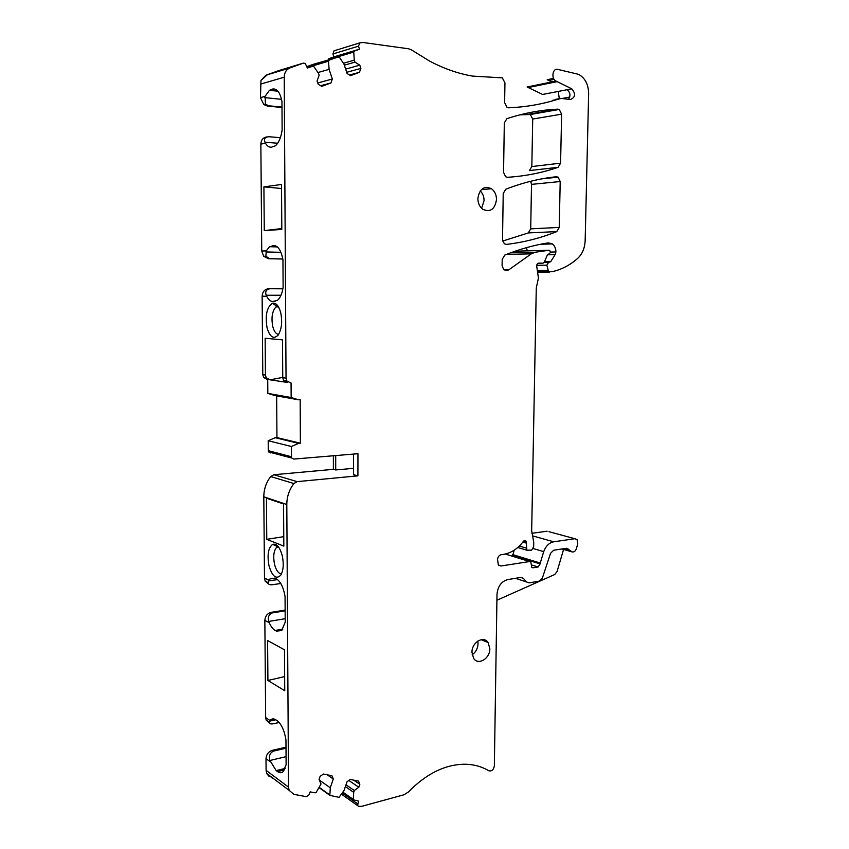 <?xml version="1.0" encoding="UTF-8"?>
<svg xmlns="http://www.w3.org/2000/svg" width="849" height="849" viewBox="0 0 849 849"><rect width="100%" height="100%" fill="white"/><g stroke="black" fill="none" stroke-linecap="round" stroke-linejoin="round"><path stroke-width="1.27" d="M359.838 42.853L358.49 46.164L359.488 49.2L333.88 56.883L332.904 53.965L334.05 50.813L359.838 42.853L363.17 42.514L408.528 48.786L411.054 49.624L429.254 60.884C443.677 68.589 458.12 73.651 472.564 76.102L502.332 77.853L504.943 82.809L504.635 102.623L507.086 107.43L508.668 107.812C525.595 107.091 541.768 104.31 557.188 99.471L561.242 98.42L570.454 99.535C575.431 97.327 575.855 93.761 571.759 88.816L556.053 81.08C550.916 78.893 552.529 67.878 557.761 69.395L578.53 74.33C585.046 77.885 588.421 84.295 588.644 93.56L585.163 240.479C584.834 248.067 582.318 254.053 577.617 258.446C569.987 265.143 561.56 269.547 552.328 271.659L548.603 271.829L546.841 265.175L548.56 262.373L550.693 261.725L555.129 254.626L555.915 251.941C555.862 248.386 554.662 245.701 552.328 243.886L548.21 242.867C533.788 245.17 519.301 249.245 504.741 255.093L502.205 259.412L502.099 265.79L503.775 269.759L506.885 270.481L508.7 269.897L531.294 253.84L535.22 252.238L548.963 250.264L549.781 250.476L550.481 252.546L547.17 255.453L544.251 262.245L543.01 263.179L538.839 263.094C537.3 263.349 536.61 264.474 536.748 266.469L538.436 278.037L536.271 288.151L531.676 530.774L533.734 542.32L533.65 546.745L531.623 550.152L526.826 550.205L526.284 541.789L525.892 540.962L523.43 541.291C517.901 548.677 511.268 553.028 503.542 554.344L501.154 554.705C499 555.288 497.801 556.912 497.546 559.587L498.342 564.925L500.974 565.996L529.596 561.539L530.827 562.017L531.771 567.323L533.002 567.801L538.075 566.994L539.794 564.606L543.71 551.638C545.801 546.024 549.154 542.755 553.75 541.8L574.879 538.712L577.065 539.529L577.776 543.859L576.333 548.783C575.431 551.203 574.03 552.243 572.13 551.914L566.792 548.242L553.675 550.226L550.555 553.304L542.373 578.031L539.221 581.151L529.023 582.87L526.613 582L523.334 578.296L520.915 577.416L507.744 579.58C501.366 581.406 497.779 586.319 497.005 594.3L494.351 765.872C493.587 769.831 491.73 771.465 488.78 770.765C481.457 766.403 473.222 764.227 464.074 764.227C444.611 764.652 426.049 773.906 408.401 791.99L403.997 794.77L361.897 806.285L358.819 806.444L341.595 794.303M556.053 81.08L527.112 87.001L542.628 94.451L571.759 88.816M353.492 454.088L353.471 474.665L357.917 475.843L297.139 481.638L293.871 483.537C289.212 489.756 286.856 496.739 286.803 504.508L288.511 787.108L289.127 790.355L293.934 794.356L306.383 796.68L309.174 794.696L310.14 791.884L315.202 792.849L316.168 792.34L321.018 784.009L319.054 779.393L320.105 776.357L323.405 774.033L331.938 775.753L333.296 778.989L327.226 774.808M333.296 778.989L330.272 787.798L319.351 780.093M330.272 787.798L329.847 795.343L339.006 797.36L344.057 790.472L347.05 781.738L350.255 779.435L358.522 781.101L359.838 784.285L353.64 780.114M359.838 784.285L358.83 787.246L348.822 780.464M345.999 784.794L354.32 790.504L358.83 787.246M354.32 790.504L353.693 792.34L345.384 786.609M353.693 792.34L353.269 799.8L358.511 801.053L357.609 805.574M515.364 578.328L517.826 579.082M548.963 531.697L574.879 538.712M531.93 533.31L547.117 531.198M514.176 550.194L512.552 556.191M520.883 251.028L512.234 252.217M550.492 252.079L555.915 251.941M527.378 250.848L526.369 247.685M559.311 98.686L558.239 91.427M551.914 81.928L547.223 79.721L553.569 78.395M333.88 56.883L328.807 58.719L328.298 59.833M359.488 49.2L354.298 51.078L353.757 52.054L354.277 60.141L343.452 63.251M344.323 65.182L354.946 62.147L354.277 60.141M354.946 62.147L359.785 65.161L345.639 69.109M359.785 65.161L360.867 68.419L346.71 72.303M360.867 68.419L359.445 72.324L349.523 74.999M313.398 64.28L339.144 56.894L343.909 63.93L347.114 73.523L350.563 75.635L359.445 72.324M313.323 64.301L306.924 66.615M338.454 56.809L329.072 60.194L328.521 61.192L329.083 69.363L317.961 72.526M329.083 69.363L332.352 79.01L317.77 82.947M332.352 79.01L330.908 82.969L320.625 85.696M307.296 67.708L313.589 66.19L318.449 73.247L319.15 75.296L317.08 80.942L318.216 84.263L321.771 86.375L330.908 82.969M312.846 66.073L307.412 68.037L305.226 63.431L303.326 63.123L289.955 67.92C286.304 69.469 284.394 72.568 284.224 77.206L286.039 378.145L286.92 381.084L291.069 383.016L291.154 397.523L298.381 399.773L274.906 395.57L267.828 393.384L291.154 397.523M279.151 70.478L265.939 75.2L260.983 80.368L260.463 97.603L263.784 104.544L267.382 106.061L281.985 107.505M277.994 91.225L269.441 90.312L272.603 89.049L275.819 89.4M280.361 137.687L268.783 136.721C264.973 137.092 263.71 138.928 264.984 142.218L265.44 143.194C267.223 146.208 269.292 147.524 271.627 147.142L275.246 145.848C278.652 143.099 280.945 137.825 282.133 130.024L281.953 101.668C280.212 92.562 277.103 88.349 272.603 89.049M265.44 143.194L260.855 144.118L261.747 251.039L263.689 256.313L268.56 258.722L282.813 259.019M277.347 246.921L269.462 246.709L274.344 245.52M264.272 230.631L281.804 229.432L281.518 184.477L263.912 186.854L264.272 230.631L281.804 228.561M282.876 288.798L269.94 288.734C266.183 289.488 264.941 291.663 266.204 295.24L266.66 296.312C268.422 299.623 270.449 301.363 272.752 301.522L277.453 300.366C280.244 297.988 282.133 293.637 283.12 287.302L282.95 259.826C281.231 250.614 278.164 245.839 273.728 245.499M266.66 296.312L262.129 296.174L262.787 374.653L263.657 377.497L267.276 379.386M287.312 382.517L283.63 380.585L282.749 377.656L282.505 339.887L265.143 338.242L265.44 375.056L266.31 377.911L269.94 379.8L285.402 382.124M267.106 328.001C269.961 337.18 273.633 339.568 278.111 335.143C281.698 329.348 282.547 321.771 280.658 312.421C278.663 305.491 275.872 302.446 272.306 303.295C266.745 307.37 265.015 315.605 267.106 328.001M267.722 379.365L267.828 393.384M276.657 395.889L276.954 437.585L300.376 443.22L300.175 399.677L298.381 399.773M276.954 437.585L275.203 437.713L298.593 443.358L291.419 446.5L291.483 456.762L291.833 458.078L293.743 459.076L357.949 453.716L357.917 475.843M300.376 443.22L298.593 443.358M275.203 437.713L268.199 440.727L291.419 446.5M268.199 440.727L268.284 450.66L268.634 451.923L270.491 452.899M333.37 455.764L333.381 469.338L273.877 474.729L270.682 476.554C266.14 482.54 263.848 489.289 263.806 496.792L264.495 578.137L265.217 581.225L268.804 584.133M353.481 468.34L335.716 469.953L333.381 469.338M280.786 583.496L272.179 584.759C269.398 584.929 268.051 584.197 268.125 582.563L269.993 578.901L274.779 578.116L276.116 578.721C280.425 581.172 283.396 587.084 285.062 596.486L285.222 622.168L281.666 630.499L276.498 631.157L281.932 630.234M266.766 539.338L266.437 498.204L283.555 503.956L283.821 546.13L266.766 539.338L283.768 536.642M268.984 565.699C272.242 576.503 276.158 579.676 280.722 575.219C283.439 570.486 283.937 563.969 282.25 555.671C279.841 547.127 276.657 543.349 272.678 544.347C268.273 547.711 267.042 554.822 268.984 565.699M285.147 610.091L271.287 612.331C267.35 613.381 265.206 616.077 264.846 620.396L265.663 717.585L266.172 720.122L269.345 722.977M279.172 722.488L273.24 723.794C270.3 724.197 268.974 723.666 269.26 722.181L269.6 721.13L275.798 719.782L277.135 720.663C281.38 723.964 284.319 730.342 285.954 739.808L286.113 764.737L283.237 771.518C281.56 773.099 279.65 773.121 277.506 771.592L284.447 769.894M285.147 610.824L272.391 612.893C268.772 614.421 267.573 617.276 268.804 621.426L269.239 622.688C270.948 626.615 272.922 629.205 275.161 630.457L276.498 631.157M284.744 690.725L267.913 680.463L267.594 640.507L284.479 649.803L284.744 690.725M286.007 748.192L273.442 751.121C269.876 752.978 268.698 756.098 269.908 760.481L276.19 770.616L277.506 771.592M286.007 747.173L272.349 750.336C268.475 751.652 266.363 754.421 266.002 758.645L266.098 770.361L266.745 773.588L269.271 776.591M472.182 654.791C475.822 652.17 477.775 648.477 478.029 643.722L477.785 641.112M471.97 652.308L473.593 658.304C478.104 665.786 490.106 658.58 489.841 648.689L488.122 642.544C483.633 635.285 471.715 642.396 471.97 652.308M503.224 193.508L502.512 239.662L504.295 243.759L506.503 244.395C524.088 242.273 540.866 238.007 556.817 231.597L559.236 227.415L560.202 181.537L558.122 177.154L556.403 176.741C539.593 178.481 522.708 182.652 505.717 189.253L503.224 193.508M502.661 241.074L528.333 232.923L530.699 228.859L531.516 184.371L530.657 181.283M477.87 198.528C479.462 188.849 483.994 185.57 491.465 188.701C494.744 191.184 496.432 194.824 496.506 199.6C494.882 209.385 490.276 212.6 482.699 209.247C479.568 206.753 477.955 203.176 477.87 198.528M480.258 190.898C482.773 193.434 484.036 196.681 484.068 200.661L481.595 208.302M532.705 119.051L561.624 114.169L559.226 109.457L557.857 109.15C540.993 109.892 524.003 113.066 506.885 118.669L504.317 122.914L503.553 172.326L505.643 176.772L507.511 177.292C525.181 176.168 542.044 172.846 558.111 167.317L529.405 170.585L531.835 166.553L532.705 119.051L530.328 114.498L519.896 114.859M561.624 114.169L560.584 163.167L558.111 167.317M335.705 455.573L335.716 469.953M275.819 719.793C273.803 718.509 272.009 718.594 270.438 720.048L269.6 721.13M555.469 99.397L560.128 98.526M269.441 90.312L265.068 96.351L260.463 97.603M281.985 107.091L268.549 105.764L265.45 104.119L265.068 96.351M260.855 144.118C261.11 139.968 263.041 137.58 266.639 136.965M269.462 246.709L266.299 250.858L261.747 251.039M282.802 258.966L269.706 258.69L265.854 256.26L266.299 250.858M282.876 288.777L269.94 288.734M262.129 296.174C262.5 291.632 264.729 289.138 268.793 288.713M563.556 549.462L557.071 571.547L554.673 574.54L496.92 600.232M563.778 548.698L563.577 549.42M281.55 188.51L263.912 186.854M270.385 379.779L282.749 377.391M278.005 306.096L275.967 306.903C272.189 311.148 271.118 317.706 272.773 326.589C274.057 331.333 275.936 333.922 278.43 334.347M278.143 546.491L276.657 547.276C273.728 550.736 273.007 556.392 274.514 564.224C275.776 569.191 277.612 572.311 280.043 573.574L281.497 573.86M284.659 676.6L267.913 680.463M272.709 778.395L266.745 773.588M265.939 75.2L267.297 74.786L260.983 80.368M568.543 99.301C570.783 95.597 570.284 92.403 567.068 89.718M528.248 87.543L557.199 81.642M329.783 794.929L319.341 787.458M353.195 799.365L342.943 792.202M486.562 769.523L488.78 770.765M520.745 577.447L523.334 578.296M515.492 578.307L526.613 582M565.784 548.401L568.172 549.08M562.006 548.974L570.666 551.447M561.9 548.985L572.13 551.914M532.44 535.836L553.75 541.8M533.236 548.55L543.71 551.638M512.711 554.599L539.964 562.961M512.573 555.405L539.815 563.8M531.304 564.882L538.075 566.994M531.899 567.45L533.002 567.801M505.261 554.026L529.596 561.539M498.607 565.232L500.974 565.996M523.653 541.036L526.284 541.789M522.825 542.097L526.592 543.19M519.333 546.045L526.476 548.157M538.107 263.254L543.01 263.179M548.433 254.318L549.07 254.307M520.639 251.028L548.963 250.264M510.482 252.864L535.22 252.238M506.375 254.435L531.294 253.84M504.009 269.929L508.7 269.897M547.605 254.796L555.129 254.626M544.442 261.821L550.693 261.725M544.145 262.468L548.199 262.415M536.738 265.281L546.841 265.175M537.502 270.491L547.807 270.438M537.82 272.168L549.324 272.115M561.953 98.505L569.732 97.062M552.529 100.341L557.188 99.471M354.298 51.078L328.807 58.719M328.276 59.663L353.757 52.054M329.072 60.194L306.977 66.774M307.221 67.506L328.521 61.192M260.356 84.178L284.224 77.206M282.749 377.656L286.039 378.145M262.787 374.653L265.44 375.056M268.284 450.66L291.483 456.762M273.877 474.729L297.139 481.638M270.682 476.554L293.871 483.537M263.806 496.792L286.803 504.508M266.098 770.361L288.511 787.108M531.516 184.371L560.202 181.537M530.699 228.859L559.236 227.415M528.333 232.923L556.817 231.597M528.969 114.201L557.857 109.15M531.835 166.553L560.584 163.167M264.495 578.137L268.91 580.154M271.287 612.331L272.391 612.893M264.846 620.396L269.239 622.688M265.663 717.585L270.014 720.504M272.349 750.336L273.442 751.121M266.002 758.645L270.343 761.818M268.549 105.764L267.382 106.061M269.706 258.69L268.56 258.722M271.202 89.442L276.806 90.047M272.349 245.563L275.012 245.637M272.752 301.522L275.002 301.512M275.161 630.457L282.791 629.151M276.19 770.616L285.126 768.441M268.486 580.918L277.549 579.602M285.2 618.709L268.804 621.426M286.06 756.65L269.908 760.481M281.507 99.333L264.633 97.603M277.676 143.237L264.984 142.218M280.923 252.312L265.864 251.951M280.998 295.261L266.204 295.24M278.981 70.531L303.326 63.123M267.297 74.786L289.955 67.92M334.05 50.813L359.668 42.917M332.904 53.965L358.49 46.164M342.359 793.115L357.578 803.791M319.182 787.702L329.847 795.343M342.784 792.457L353.269 799.8M566.548 548.284L567.907 548.666M563.481 548.751L568.968 550.311M524.417 540.537L525.892 540.962M517.741 547.499L526.826 550.205M540.399 244.289L552.328 243.886M537.757 271.871L548.603 271.829M549.271 80.379L554.132 79.371M283.63 380.585L286.92 381.084M268.634 451.923L291.833 458.078M481.213 639.679L488.122 642.544M542.097 178.81L558.122 177.154M491.465 188.701L481.287 189.698M530.328 114.498L559.226 109.457M265.217 581.225L268.125 582.563M266.172 720.122L269.26 722.191M265.45 104.119L263.784 104.544M265.854 256.249L263.689 256.313M263.657 377.497L266.31 377.911M277.092 306.277L272.306 303.295M277.591 546.671L272.678 544.347M269.993 578.901L274.938 578.19M270.438 720.048L274.577 719.156M278.504 306.892L275.967 306.903M276.657 547.276L278.568 547.032M266.713 773.503L289.127 790.355"/></g></svg>
